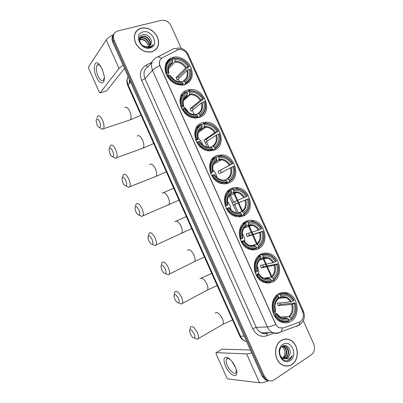 <?xml version="1.0" encoding="UTF-8"?>
<svg xmlns="http://www.w3.org/2000/svg" width="403" height="403" viewBox="0 0 403 403"><rect width="100%" height="100%" fill="white"/><g stroke="black" fill="none" stroke-linecap="round" stroke-linejoin="round"><path stroke-width="0.6" d="M231.423 188.443C220.063 192.594 223.544 214.129 236.103 216.522C238.798 217.162 241.332 216.93 243.699 215.827C255.245 211.046 250.661 189.264 237.901 187.702C235.624 187.314 233.468 187.561 231.423 188.443M187.35 90.081C173.522 93.602 180.902 118.699 195.646 118.008L199.576 117.364C213.615 113.147 204.845 87.794 190.025 89.567L187.35 90.081M202.024 122.824C189.118 126.557 194.916 150.324 208.976 150.863L214.265 150.143C227.383 145.74 220.285 121.706 206.089 122.169L202.024 122.824M216.713 155.613C204.628 159.558 209.142 182.131 222.456 183.692C224.768 184.075 226.939 183.833 228.969 182.967C241.261 178.373 235.548 155.538 222.058 154.888L216.713 155.613M246.152 221.307C235.428 225.665 238.097 246.314 249.925 249.381C252.938 250.288 255.774 250.072 258.439 248.732C269.335 243.765 265.658 222.894 253.618 220.582C250.998 219.962 248.51 220.204 246.152 221.307M260.897 254.217C250.742 258.781 252.762 278.68 263.91 282.281C267.184 283.465 270.282 283.264 273.204 281.677C283.516 276.518 280.564 256.424 269.204 253.517C266.302 252.646 263.532 252.883 260.897 254.217M278.639 293.807C269.068 298.618 270.504 317.776 280.901 321.871C284.422 323.377 287.777 323.191 290.961 321.302C300.658 315.912 298.381 296.598 287.782 293.127C284.604 291.958 281.556 292.185 278.639 293.807M172.691 57.372C166.071 60.017 163.789 65.341 165.855 73.346C169.305 81.109 174.831 85.028 182.433 85.109L184.901 84.625C191.581 81.628 193.672 76.096 191.173 68.026C188.392 60.984 180.524 55.946 173.9 57.1L172.691 57.372M178.317 49.629L162.374 57.77C159.497 59.599 158.757 62.41 160.162 66.193L275.546 323.871C276.382 325.674 277.581 326.959 279.158 327.725L283.39 327.946L299.263 322.148C303.142 319.992 304.25 316.395 302.593 311.353L187.536 54.763C185.486 50.939 182.564 49.191 178.781 49.524L178.317 49.629M269.708 282.906L269.426 282.276M240.102 216.824L239.856 216.27M238.299 212.804L234.601 204.548M233.478 202.039L230.083 194.458M228.496 190.916L228.315 190.508M213.872 158.278L213.55 157.563M208.91 147.196L206.568 141.977M199.213 125.56L198.81 124.658M194.241 114.457L192.589 110.77M184.503 92.73L184.085 91.793M179.572 81.723L178.625 79.598M141.262 28.074L140.541 28.281C134.612 31.006 132.95 35.938 135.554 43.076C139.478 49.841 144.833 52.773 151.619 51.876L151.891 51.811C158.122 49.257 159.981 44.36 157.477 37.111C153.644 30.215 148.239 27.203 141.262 28.074M136.395 31.288L135.71 32.003M281.153 340.5C273.158 344.968 273.904 361.078 282.412 365.002C285.697 366.604 288.86 366.443 291.903 364.514C299.998 359.612 298.643 343.381 289.969 339.91C286.936 338.591 283.999 338.782 281.153 340.5M285.541 366.02L286.558 365.959M287.475 339.15L288.477 339.507M113.389 34.88C111.807 36.935 111.596 39.373 112.754 42.194L262.081 376.185L263.255 376.306L266.474 380.009L269.426 380.83L266.474 380.009L263.255 376.306L113.429 41.207L263.255 376.306L264.444 376.427L267.668 380.145C269.839 381.309 271.965 381.228 274.04 379.913L311.312 354.841C314.521 352.106 315.307 348.439 313.675 343.84L303.263 320.617M114.064 33.867C112.477 35.932 112.266 38.376 113.429 41.207C112.266 38.376 112.477 35.932 114.064 33.867M136.96 30.452L137.811 29.882M282.367 328.213L281.163 331.775L278.936 332.893C276.831 333.644 274.72 333.523 272.599 332.54C270.332 331.412 268.594 329.548 267.396 326.949C269.496 326.823 272.277 326.017 275.733 324.541L159.79 65.618C159.099 63.311 159.276 61.316 160.318 59.634M181.229 48.42L171.119 25.873C168.797 21.641 165.552 19.792 161.381 20.326L117.349 31.081C113.636 32.789 112.553 35.832 114.104 40.214L264.444 376.427M286.457 339.185L285.45 339.064M156.057 49.398L156.596 48.572M262.081 376.185L265.285 379.873L268.227 380.694M151.835 51.685C158.001 49.161 159.845 44.315 157.366 37.141C153.573 30.311 148.223 27.333 141.317 28.2L140.607 28.401C134.738 31.096 133.091 35.978 135.665 43.045C139.554 49.74 144.858 52.642 151.573 51.755L151.835 51.685M139.7 39.504L140.33 39.313C144.093 39.061 146.611 41.015 147.896 45.171C146.888 41.852 144.707 39.993 141.362 39.6L139.836 39.746L140.128 39.363M139.972 38.476L141.503 37.786C145.473 36.693 150.465 42.214 148.954 46.325M139.881 38.718L141.211 38.169C145.07 37.111 149.976 42.33 148.727 46.436M144.214 46.239L148.087 46.657C149.609 46.214 150.606 45.242 151.085 43.741C152.888 39.388 147.473 33.545 143.11 34.572C135.06 35.852 141.131 49.524 149.11 47.614L149.503 47.524C151.165 47.05 152.364 46.058 153.095 44.547C152.022 45.937 150.586 46.783 148.778 47.08L144.214 46.239C139.191 44.471 138.083 37.217 142.486 36.295L142.692 36.245C147.1 35.026 152.354 41.751 149.76 45.796M140.32 37.822L142.395 36.633C146.692 35.439 151.891 41.867 149.573 45.942M143.005 31.963C133.217 33.963 140.788 50.879 150.148 47.917C159.734 45.756 152.329 29.223 143.005 31.963M135.826 32.089L135.227 32.88M153.095 44.547L152.309 45.776M96.403 76.978C92.645 69.054 94.282 59.523 98.871 63.916L102.171 68.868L104.16 75.9C105.415 84.685 99.853 85.189 96.403 76.978M100.957 66.535L99.984 65.467C98.765 64.425 97.783 64.359 97.047 65.271C95.808 67.684 96.121 71.225 97.979 75.9C100.085 80.126 101.944 81.507 103.566 80.031L104.296 77.522M104.1 75.467L101.949 68.384M113.56 34.582C109.974 36.31 107.541 38.089 106.256 39.907L88.554 66.873L88.725 68.495L99.299 92.186L100.151 92.846L106.629 90.922L124.472 68.409M123.036 65.195L119.011 68.434L100.151 92.846M285.46 339.2L284.453 339.19M291.848 364.388C299.862 359.541 298.522 343.477 289.938 340.041C286.936 338.732 284.024 338.923 281.208 340.621C273.294 345.049 274.035 360.992 282.458 364.876C285.707 366.458 288.84 366.297 291.848 364.388M283.037 346.278L283.757 346.565C287.485 348.167 287.838 355.668 283.853 357.844L283.062 358.237M282.8 346.348L283.279 346.555C287.001 348.157 287.354 355.648 283.374 357.824L282.825 358.111M281.511 347.048L281.757 346.862C282.992 346.046 284.296 345.96 285.672 346.6C289.409 348.207 289.772 355.748 285.772 357.94L284.019 358.594M283.752 346.172L285.193 346.59C288.926 348.197 289.283 355.728 285.289 357.914L283.777 358.524M289.979 353.91C291.404 348.65 286.357 343.668 282.624 346.167C275.682 350.041 281.929 364.111 288.971 359.985L289.314 359.773C290.754 358.786 291.757 357.335 292.321 355.421C291.364 357.098 290.049 358.252 288.382 358.882L284.044 358.599L287.495 358.02C288.815 357.108 289.641 355.733 289.979 353.91C289.53 355.758 288.608 357.123 287.223 358.01L284.72 358.725M284.044 358.599L283.113 358.262C281.344 357.36 280.176 355.773 279.611 353.486M282.916 344.434C274.378 349.361 282.04 366.483 290.14 360.574C298.492 355.511 291.001 338.787 282.916 344.434M282.095 346.656C283.455 347.467 284.337 348.852 284.74 350.806C284.291 348.968 283.364 347.608 281.964 346.731M284.74 350.806C285.264 353.441 284.699 355.678 283.037 357.526M284.528 365.818L285.546 365.879M292.321 355.421C291.349 358.111 289.727 359.798 287.455 360.484M97.012 124.723C97.889 126.577 98.755 127.544 99.627 127.63C100.846 127.061 100.831 125.106 99.586 121.777C97.853 118.588 96.68 118.074 96.075 120.235L97.012 124.723M97.068 117.857L97.546 116.286C98.906 114.976 100.579 116.291 102.553 120.22C104.09 124.018 104.412 126.859 103.526 128.738L102.574 129.318L100.649 128.214M166.026 73.814L167.149 72.998C165.376 66.455 167.049 61.84 172.182 59.16L172.716 60.349C168.207 62.777 166.716 66.883 168.242 72.676L168.892 72.938L168.771 73.175L166.686 75.316M168.928 66.626L172.58 62.762L172.716 60.349M174.504 58.495C180.529 58.007 185.375 60.672 189.047 66.49L178.393 76.887L176.061 77.598L185.687 68.132L188 66.802C184.705 61.664 180.383 59.291 175.038 59.684L174.051 58.218L172.499 59.866M179.053 78.212L178.393 76.887M167.326 62.571L165.573 64.263M185.395 83.542C190.644 80.62 192.312 75.814 190.407 69.125L190.191 69.034C191.989 75.416 190.392 80.006 185.4 82.806L185.395 83.542L183.959 84.877M182.171 85.129L183.098 84.262L183.098 83.527C177.058 84.182 172.126 81.537 168.318 75.598L167.618 75.971C171.235 81.759 176.03 84.57 182.005 84.413L183.098 84.262M167.618 75.971L167.24 76.353M172.182 59.16L171.728 58.878C166.328 61.674 164.57 66.505 166.454 73.371M185.4 82.806L184.866 81.618C189.264 79.099 190.69 75.008 189.143 69.346L190.191 69.034M168.318 75.598L169.406 75.27C172.816 80.504 177.199 82.857 182.564 82.338L183.098 83.527M168.242 72.676L167.149 72.998M189.143 69.346L186.826 70.676L177.159 80.051L176.061 77.598M182.091 82.031L183.234 80.953L184.866 81.618M170.051 75.583L169.406 75.27M182.564 82.338L180.937 81.663M189.269 66.586C185.435 60.475 180.363 57.684 174.051 58.218M189.047 66.49L188 66.802M175.038 59.684L174.821 62.188L168.414 68.888M173.245 79.195L170.686 76.505M168.968 75.401L167.285 74.701M109.933 153.689C110.865 155.649 111.792 156.661 112.719 156.732C113.898 156.178 113.888 154.314 112.684 151.135C110.865 147.82 109.646 147.266 109.027 149.473L109.933 153.689M109.5 148.254L110.412 145.503C111.838 144.148 113.591 145.523 115.676 149.629C117.147 153.241 117.464 155.936 116.628 157.719L115.686 158.329L113.696 157.261M180.821 106.83L181.97 106.085C180.176 99.501 181.803 94.776 186.856 91.904L187.39 93.098C182.947 95.687 181.501 99.899 183.048 105.727L183.501 106.065L181.285 107.954M184.458 97.843L187.239 95.36L187.39 93.098M189.143 91.169C195.092 90.494 199.898 93.058 203.56 98.856L192.347 108.024L190.045 108.81L200.18 100.468L202.528 99.198C199.238 94.085 194.956 91.803 189.677 92.358L188.675 90.861L187.037 92.317M193.133 109.651L192.347 108.024M182.776 94.438L180.801 96.07M200.039 116.215C205.203 113.102 206.825 108.18 204.9 101.45L204.699 101.4C206.517 107.823 204.966 112.523 200.054 115.51L200.039 116.215L197.984 117.797M196.518 117.983L197.772 117.011L197.787 116.306C191.823 117.137 186.937 114.603 183.133 108.689L182.433 109.047C185.612 114.256 189.904 116.996 195.299 117.278L197.772 117.011M182.433 109.047L182.025 109.389M186.856 91.904L186.388 91.597C181.073 94.589 179.365 99.536 181.269 106.442M200.054 115.51L199.52 114.316C203.847 111.636 205.233 107.45 203.666 101.747L204.699 101.4M183.133 108.689L184.211 108.326C187.612 113.535 191.954 115.797 197.253 115.112L197.787 116.306M183.048 105.727L181.97 106.085M203.666 101.747L201.324 103.012L191.143 111.263L190.045 108.81M196.493 114.588L197.833 113.54L199.52 114.316M184.791 108.508L184.211 108.326M197.253 115.112L195.571 114.326M203.762 98.906C200.372 93.375 195.798 90.635 190.045 90.68L188.675 90.861M203.56 98.856L202.528 99.198M189.677 92.358L189.445 94.72L183.466 99.954M188.312 112.346C187.199 109.767 185.43 107.813 183.007 106.488M122.87 182.685C123.857 184.755 124.844 185.818 125.832 185.874C126.97 185.34 126.96 183.556 125.801 180.529C123.892 177.088 122.623 176.489 121.988 178.72L122.87 182.685M122.416 177.532L123.288 174.741C124.774 173.34 126.618 174.781 128.814 179.073C130.224 182.499 130.537 185.063 129.751 186.755L128.824 187.38L126.779 186.352M195.631 139.886L196.805 139.216C194.992 132.587 196.573 127.746 201.545 124.693L202.079 125.887C197.712 128.643 196.306 132.95 197.868 138.818L198.251 138.995L195.918 140.617M200.377 129.187L201.918 128.003L202.079 125.887M203.802 123.877C209.671 123.026 214.436 125.484 218.088 131.257L206.316 139.201L204.044 140.058L214.693 132.844L217.066 131.64C213.792 126.547 209.55 124.356 204.336 125.066L203.324 123.545L201.601 124.809M207.223 141.131L206.316 139.201M214.698 148.929C219.781 145.619 221.348 140.582 219.408 133.816L219.232 133.806C221.061 140.269 219.559 145.08 214.723 148.249L214.698 148.929L211.948 150.646L211.56 150.369M198.377 126.325L196.19 127.842M210.714 150.898L212.467 149.8L212.492 149.12C206.603 150.143 201.767 147.705 197.974 141.821L197.263 142.163C200.064 146.843 203.878 149.488 208.699 150.102L212.467 149.8M197.263 142.163L196.825 142.466M201.545 124.693L201.062 124.356C195.833 127.539 194.175 132.607 196.1 139.559M214.723 148.249L214.189 147.06C218.451 144.214 219.791 139.927 218.214 134.189L219.232 133.806M197.974 141.821L199.037 141.423C202.422 146.606 206.729 148.772 211.958 147.926L212.492 149.12M197.868 138.818L196.805 139.216M218.214 134.189L215.837 135.388L205.147 142.516L204.044 140.058M210.895 147.155L212.452 146.163L214.189 147.06M207.822 147.181C204.517 146.752 201.767 144.838 199.571 141.438L199.037 141.423M211.958 147.926L210.22 147.03M218.27 131.267C215.278 126.285 211.187 123.615 206.004 123.268L203.324 123.545M218.088 131.257L217.066 131.64M204.336 125.066L204.094 127.288L198.891 131.051M202.739 145.04C202.039 142.279 200.548 140.053 198.266 138.355M135.816 211.711C136.869 213.892 137.917 215.006 138.964 215.056C140.058 214.542 140.048 212.839 138.929 209.953C136.934 206.391 135.615 205.737 134.965 207.988L135.816 211.711M135.348 206.84L136.179 203.994C137.725 202.553 139.655 204.069 141.967 208.547C143.317 211.802 143.624 214.235 142.894 215.842L141.982 216.482L139.901 215.499M210.467 172.983L211.661 172.383C209.832 165.719 211.363 160.762 216.255 157.518L216.789 158.717C212.492 161.633 211.132 166.046 212.708 171.95L210.588 173.315M215.686 161.326L216.613 160.696L216.789 158.717M218.481 156.626C224.275 155.593 228.99 157.951 232.632 163.704L218.058 171.346L231.629 164.117C228.36 159.044 224.159 156.948 219.015 157.82L217.988 156.268L216.084 157.397M221.323 172.65L220.3 170.414M229.378 181.682C234.375 178.181 235.896 173.028 233.936 166.217L233.775 166.253C235.624 172.751 234.173 177.678 229.418 181.033L229.378 181.682L226.38 183.027M215.111 157.543L211.741 159.613M224.673 183.869L227.176 182.635L227.216 181.98C221.403 183.184 216.613 180.856 212.829 174.993L212.114 175.325C214.592 179.526 217.968 182.05 222.244 182.902L227.176 182.635M212.114 175.325L211.646 175.582M216.255 157.518L215.761 157.155C210.613 160.535 209.006 165.724 210.945 172.716M229.418 181.033L228.879 179.839C233.07 176.831 234.365 172.444 232.773 166.671L233.775 166.253M212.829 174.993L213.877 174.559C217.252 179.718 221.519 181.793 226.677 180.781L227.216 181.98M212.708 171.95L211.661 172.383M232.773 166.671L219.161 173.809L218.058 171.346M225.257 179.758L227.091 178.831L228.879 179.839M221.62 179.894C218.708 179.3 216.285 177.486 214.356 174.454L213.877 174.559M226.677 180.781L224.894 179.768M232.798 163.668C230.143 159.18 226.506 156.611 221.877 155.966L217.988 156.268M232.632 163.704L231.629 164.117M219.015 157.82L218.764 159.9L214.779 162.248M216.879 177.501C216.502 174.403 215.121 171.849 212.739 169.834M148.783 240.772C149.896 243.069 151.009 244.238 152.112 244.278C153.165 243.785 153.15 242.163 152.072 239.412C149.992 235.72 148.616 235.004 147.956 237.271L148.783 240.772M148.289 236.168L149.075 233.256C150.682 231.79 152.702 233.392 155.135 238.057C156.429 241.15 156.732 243.457 156.047 244.974L155.165 245.623L153.059 244.697M226.426 208.633L228.738 207.736C232.103 212.87 236.329 214.854 241.417 213.681L241.906 215.504L238.143 216.849M230.803 193.793L231.327 193.435L231.518 191.586C227.292 194.669 225.972 199.183 227.569 205.127L225.317 206.124M230.521 190.03L232.667 189.027L233.176 189.42C238.888 188.206 243.563 190.458 247.195 196.185L232.093 202.669L233.196 205.132L235.402 204.125L234.329 201.717M235.402 204.125L248.344 198.739C250.208 205.278 248.802 210.316 244.122 213.852L244.072 214.477C248.989 210.784 250.459 205.51 248.485 198.664M226.536 205.595C224.688 198.886 226.169 193.818 230.979 190.387L230.476 189.994L227.448 191.425M244.49 215.409L244.072 214.477L241.921 215.283M241.956 214.88C236.223 216.265 231.478 214.043 227.705 208.21L226.985 208.527C229.186 212.3 232.173 214.698 235.951 215.711L241.906 215.504M226.985 208.527L226.481 208.734M230.476 189.994C225.413 193.571 223.856 198.881 225.816 205.918M244.122 213.852L243.588 212.658C247.709 209.484 248.963 205.001 247.351 199.193L248.344 198.739M227.705 208.21L228.738 207.736M230.979 190.387L231.518 191.586M247.351 199.193L233.196 205.132M238.536 212.774L241.745 211.535L243.588 212.658M241.417 213.681L239.578 212.552M227.569 205.127L227.962 204.92C226.622 199.747 227.776 195.787 231.423 193.052M247.195 196.185L247.341 196.11C244.979 192.06 241.745 189.612 237.634 188.755L232.667 189.027M246.208 196.634C242.949 191.586 238.783 189.581 233.71 190.614L233.176 189.42M233.71 190.614L233.448 192.558L231.02 193.712M230.854 209.751C230.798 206.573 229.655 203.853 227.428 201.591M161.759 269.864C162.943 272.277 164.117 273.506 165.28 273.541C166.288 273.068 166.268 271.521 165.23 268.902C163.059 265.083 161.638 264.303 160.958 266.569L161.759 269.864M161.24 265.522L161.991 262.534C163.653 261.053 165.764 262.741 168.318 267.597C169.557 270.539 169.859 272.725 169.22 274.161L168.368 274.816L166.258 273.944M241.08 241.437L243.78 240.636L243.614 240.954C246.974 246.067 251.16 247.956 256.177 246.616L256.651 248.414C254.459 249.215 252.177 249.261 249.815 248.54C246.485 247.432 243.835 245.175 241.876 241.77L241.337 241.931M245.669 226.496L246.062 226.214L246.263 224.496C242.107 227.745 240.833 232.36 242.445 238.344L240.188 239.311M244.294 223.197L244.319 222.894L247.366 221.831L247.885 222.249C253.522 220.854 258.152 223.005 261.779 228.708L258.338 230.204L246.142 234.027L247.246 236.496L249.422 235.412L248.5 233.287M249.422 235.412L262.922 231.267C264.806 237.841 263.446 242.994 258.852 246.717L258.786 247.311C263.617 243.422 265.038 238.037 263.048 231.146M251.487 249.764L253.507 249.24M259.225 248.283L258.786 247.311L256.711 247.86M241.432 238.848C239.563 232.098 240.994 226.914 245.729 223.297L245.205 222.874C240.228 226.647 238.727 232.078 240.702 239.155M245.205 222.874L242.923 223.67M241.876 241.77L242.601 241.468C246.359 247.271 251.064 249.392 256.716 247.815M258.852 246.717L258.313 245.518C262.363 242.183 263.577 237.594 261.95 231.755L262.922 231.267M242.601 241.468L243.614 240.954M245.729 223.297L246.263 224.496M261.95 231.755L247.246 236.496M251.235 245.709L256.419 244.283L258.313 245.518M256.177 246.616L254.288 245.377L249.573 245.382C247.356 244.621 245.498 243.029 243.991 240.611M242.445 238.344L242.782 237.997M261.779 228.708L261.905 228.592C259.789 224.934 256.913 222.607 253.27 221.61L247.366 221.831L246.979 220.955M260.801 229.196C257.557 224.169 253.427 222.249 248.424 223.448L247.885 222.249M248.424 223.448L248.152 225.262L246.127 226.023M244.752 241.755C244.938 238.742 244.102 236.042 242.243 233.654M174.751 298.986C176.005 301.52 177.244 302.809 178.469 302.849C179.426 302.396 179.4 300.92 178.403 298.427C176.146 294.477 174.67 293.626 173.975 295.883L174.751 298.986M174.212 294.9L174.917 291.822C176.635 290.336 178.836 292.12 181.516 297.172C182.7 299.968 182.997 302.049 182.408 303.399L181.587 304.053L179.491 303.242M257.512 274.765L256.782 275.058C258.545 278.135 260.892 280.251 263.834 281.415C266.443 282.367 268.972 282.352 271.415 281.37L271.491 280.795C265.92 282.558 261.26 280.543 257.512 274.765L258.514 274.216C261.859 279.304 266.005 281.098 270.952 279.596L269.013 278.241L266.433 278.68M255.769 274.272L258.822 273.733L258.514 274.216M260.474 259.3L261.028 257.446C256.943 260.862 255.714 265.582 257.341 271.602L255.084 272.539M258.197 256.212L258.907 256.041L258.887 255.578M259.114 255.391L262.086 254.676L262.62 255.124C268.176 253.542 272.766 255.593 276.377 261.27L272.922 262.736L260.207 265.426L261.315 267.894L263.456 266.736L262.685 264.902M263.456 266.736L277.526 263.834C279.425 270.448 278.115 275.707 273.597 279.617L273.516 280.191C278.266 276.105 279.637 270.599 277.632 263.673M264.962 282.624L267.542 282.12M273.975 281.198L273.521 280.186L271.375 280.538M256.782 275.058L256.207 275.163M256.343 272.146C254.454 265.35 255.84 260.051 260.494 256.248L259.96 255.799C255.064 259.769 253.613 265.315 255.608 272.438M259.96 255.799L258.187 256.222M273.597 279.617L273.058 278.418C277.037 274.922 278.206 270.232 276.569 264.358L277.526 263.834M270.952 279.596L271.491 280.795M260.494 256.248L261.028 257.446M276.569 264.358L274.065 265.295L261.315 267.894M264.061 278.292L271.113 277.068L273.058 278.418M257.341 271.602L257.618 271.118M261.038 254.147L261.356 254.852L259.174 255.346M276.377 261.27L276.483 261.114C274.584 257.794 272.02 255.598 268.791 254.52C266.499 253.814 264.262 253.87 262.086 254.676L261.713 253.835M275.415 261.794C272.176 256.787 268.091 254.963 263.154 256.323L262.62 255.124M263.154 256.323L262.877 258.011L260.902 258.565M258.625 273.733C258.978 271.028 258.474 268.484 257.109 266.106M190.377 334.011C191.712 336.691 193.032 338.062 194.327 338.112C195.228 337.684 195.203 336.293 194.246 333.936C191.883 329.825 190.342 328.888 189.632 331.12L190.377 334.011M189.818 330.213L190.463 327.019C192.246 325.548 194.553 327.453 197.389 332.742C198.513 335.377 198.81 337.331 198.271 338.596L197.49 339.235L195.43 338.505M275.456 314.819L274.71 315.096C276.272 317.836 278.322 319.796 280.856 320.974C283.702 322.204 286.473 322.219 289.178 321.01L289.268 320.471C283.793 322.45 279.188 320.566 275.456 314.819L276.433 314.229C279.768 319.287 283.868 320.964 288.729 319.267L286.724 317.771L282.024 318.043M273.461 313.761L276.433 313.549L276.433 314.229M277.657 294.447L279.788 294.185L280.337 294.669C285.803 292.865 290.336 294.789 293.938 300.442L290.462 301.872L277.128 303.192L278.236 305.665L280.337 304.416L279.737 302.935M280.337 304.416L295.087 303.006C297.006 309.665 295.752 315.065 291.329 319.196L291.238 319.735C295.888 315.418 297.197 309.771 295.167 302.794M281.354 322.068L283.833 321.831M291.238 319.735L288.991 319.851M274.71 315.096L274.1 315.136M272.997 312.511L274.277 312.194C272.373 305.353 273.697 299.913 278.251 295.883L277.702 295.399C272.907 299.605 271.521 305.298 273.536 312.471M277.702 295.399L276.347 295.56M291.329 319.196L290.795 317.997C294.689 314.3 295.807 309.494 294.15 303.57L295.087 303.006M288.729 319.267L289.268 320.471M278.251 295.883L278.79 297.082C274.791 300.698 273.612 305.545 275.259 311.61L274.277 312.194M294.15 303.57L291.611 304.431L278.236 305.665M279.868 317.05L288.785 316.511L290.795 317.997M278.256 298.789L278.79 297.082M275.259 311.61L275.471 310.96M280.77 293.822L278.302 294.009M293.938 300.442L294.019 300.23C292.336 297.268 290.095 295.223 287.299 294.094C284.745 293.137 282.241 293.167 279.788 294.185M292.996 301.006C289.767 296.029 285.727 294.316 280.876 295.867L280.337 294.669M280.876 295.867L280.584 297.409L278.69 297.757M274.816 313.665L275.415 311.287M275.471 310.834L274.937 305.892M225.473 366.06C223.03 359.642 223.625 356.766 227.257 357.431C230.259 358.882 232.939 362.03 235.287 366.881L236.359 369.843C239.216 379.616 229.604 375.959 225.473 366.06M230.405 359.662L228.783 358.675C227.67 358.257 226.889 358.463 226.436 359.28C225.826 360.665 226.123 362.765 227.332 365.576C229.634 370.992 234.909 375.228 236.098 372.498L236.264 369.496M235.619 367.667L231.69 361.068M251.719 353.008L246.626 353.935L216.134 352.64L216.068 353.748L226.758 377.697L227.856 378.896L259.532 382.805L246.626 353.935M268.509 380.749C264.756 382.316 261.764 383.001 259.532 382.805M221.937 349.134L216.134 352.64L221.937 349.134L250.374 350M169.295 59.367L168.892 59.342M157.699 56.969L172.333 49.433C173.769 47.997 175.683 48.088 178.071 49.705M298.301 325.458L297.933 325.71M302.96 312.305L303.318 311.071L188.266 54.501L187.078 53.876M161.492 58.344C159.094 56.647 157.2 56.516 155.82 57.941C151.563 60.626 150.465 64.747 152.52 70.308L144.969 78.676L256.227 327.342L267.396 326.949L152.52 70.308C153.981 68.772 156.404 67.21 159.79 65.618M300.044 321.79L298.769 325.286L296.472 326.43M274.126 333.11L266.766 335.81C260.791 337.432 256.106 335.044 252.706 328.652L141.675 80.439C139.201 73.709 140.561 68.701 145.76 65.417L152.067 62.153M114.104 40.214L112.754 42.194M252.706 328.652L256.227 327.342C257.391 329.866 259.079 331.669 261.29 332.762C263.361 333.714 265.431 333.83 267.491 333.105L268.831 332.616M152.012 62.289L148.223 66.621C144.067 69.266 142.984 73.281 144.969 78.676L141.675 80.439M145.76 65.417L147.79 66.868M267.073 333.246L266.766 335.81M271.839 276.428L267.451 266.645M267.154 265.975L263.512 257.849M257.159 243.669L253.134 234.697M252.968 234.324L248.842 225.116M242.495 210.955L238.838 202.79M238.803 202.709L234.193 192.427M232.672 189.027L232.259 188.115M128.083 76.484C126.834 79.069 126.849 81.869 128.129 84.887L130.567 82.046M127.852 85.703L128.129 84.887L240.445 336.132L244.158 336.097M239.664 335.84L240.445 336.132C241.533 338.5 243.115 340.218 245.195 341.281L246.475 341.286M129.338 79.285L129.549 83.235M268.181 283.042L267.945 282.513M236.722 212.814L233.266 205.102M232.818 204.104L232.607 203.636M232.163 202.638L229.035 195.656M212.618 159.019L212.467 158.671M207.283 147.1L205.218 142.491M198.054 126.502L197.702 125.721M119.011 68.434L106.256 39.907M128.869 120.336L130.466 119.802C131.489 117.923 131.257 115.127 129.771 111.414C127.827 107.596 126.099 106.347 124.592 107.677M172.509 62.858C170.872 63.644 169.678 64.893 168.938 66.606M183.813 80.943C187.617 78.706 188.871 75.114 187.576 70.172M169.975 75.462C172.978 79.99 176.826 82.056 181.511 81.658M172.731 62.062C168.837 64.228 167.532 67.83 168.817 72.872M183.436 80.847C186.896 78.661 188.03 75.265 186.826 70.676M186.433 67.628C183.516 63.175 179.723 61.095 175.053 61.392M185.687 68.132C182.897 63.901 179.275 61.916 174.821 62.188M141.68 148.626L143.272 148.047C144.234 146.254 144.002 143.599 142.576 140.073C140.521 136.083 138.708 134.778 137.136 136.169M187.133 95.496L183.879 98.836M198.437 113.581C202.18 111.198 203.399 107.525 202.084 102.548M184.735 108.417C187.733 112.926 191.541 114.905 196.17 114.366M187.38 94.745C183.546 97.058 182.277 100.75 183.577 105.823M197.949 113.475C201.419 111.173 202.543 107.687 201.324 103.012M200.946 99.999C198.039 95.566 194.276 93.567 189.662 94.005M200.18 100.468C197.656 96.574 194.342 94.64 190.231 94.66L189.415 94.75M154.52 176.962L156.092 176.343C156.994 174.635 156.762 172.111 155.397 168.766C153.231 164.595 151.327 163.23 149.689 164.671M201.772 128.174L198.901 131.035M213.076 146.254C216.764 143.735 217.942 139.972 216.618 134.965M199.515 141.413C202.497 145.896 206.276 147.8 210.845 147.12M202.044 127.474C198.271 129.927 197.042 133.705 198.352 138.818M212.452 146.163C215.953 143.75 217.081 140.158 215.837 135.388M215.474 132.411C212.577 127.998 208.85 126.079 204.296 126.653M214.693 132.844C212.472 129.348 209.51 127.469 205.822 127.207L204.024 127.353M167.396 205.339L168.928 204.679C169.774 203.062 169.542 200.664 168.232 197.485C165.945 193.138 163.95 191.707 162.253 193.188M216.431 160.893L214.018 163.21M227.74 178.967C231.362 176.307 232.506 172.459 231.166 167.416M214.31 174.449C217.288 178.912 221.03 180.73 225.539 179.909M216.723 160.243C213.011 162.837 211.822 166.706 213.147 171.849M227.091 178.831C230.531 176.282 231.624 172.605 230.365 167.809M230.022 164.862C227.131 160.47 223.438 158.631 218.945 159.346M229.221 165.255C227.257 162.122 224.632 160.318 221.348 159.845L218.653 159.996M180.297 233.755L181.783 233.07C182.569 231.534 182.332 229.257 181.078 226.239C178.675 221.71 176.59 220.199 174.826 221.715M231.11 193.652L229.242 195.364M242.415 211.726C245.981 208.92 247.084 204.981 245.729 199.908M229.131 207.53C232.093 211.968 235.8 213.706 240.248 212.744M241.745 211.535C245.13 208.855 246.188 205.097 244.913 200.266M244.586 197.354C241.704 192.982 238.047 191.224 233.614 192.08M243.77 197.712C242.027 194.896 239.699 193.178 236.793 192.563L233.297 192.679M193.228 262.212L194.649 261.507C195.379 260.056 195.143 257.895 193.939 255.023C191.415 250.308 189.239 248.722 187.42 250.258M245.805 226.451L244.576 227.524M257.114 244.52C260.615 241.573 261.683 237.548 260.318 232.445M243.961 240.646C246.918 245.064 250.59 246.722 254.978 245.613M246.142 225.897C242.556 228.783 241.437 232.828 242.797 238.042M256.419 244.283C259.749 241.462 260.766 237.624 259.482 232.758M259.169 229.886C256.298 225.534 252.676 223.856 248.298 224.849M258.338 230.204C256.782 227.67 254.716 226.048 252.152 225.337L247.961 225.403M206.18 290.714L207.53 289.994C208.205 288.619 207.968 286.568 206.815 283.838C204.165 278.936 201.898 277.259 200.019 278.816M258.837 273.758C260.172 275.919 261.804 277.39 263.733 278.176L269.013 278.241M260.519 259.29L260.011 259.708M271.829 277.355C275.269 274.267 276.302 270.156 274.917 265.018M258.817 273.808C261.764 278.201 265.396 279.778 269.723 278.528M260.877 258.786C257.351 261.814 256.273 265.95 257.648 271.199M271.113 277.068C274.383 274.116 275.365 270.191 274.065 265.295M273.768 262.454C270.907 258.127 267.32 256.525 263.003 257.663M272.922 262.736C271.526 260.454 269.698 258.928 267.431 258.157L262.716 258.142M221.771 325.004L223.02 324.279C223.635 322.994 223.393 321.065 222.3 318.491C219.499 313.363 217.126 311.574 215.177 313.131M276.695 313.63L280.886 317.64C282.866 318.486 284.81 318.526 286.724 317.771M289.525 316.854C292.895 313.594 293.883 309.378 292.482 304.2M276.68 313.7C279.617 318.063 283.208 319.539 287.465 318.123M278.604 298.351C275.153 301.55 274.121 305.796 275.511 311.086M288.785 316.511C291.984 313.393 292.926 309.368 291.611 304.431M291.334 301.635C288.483 297.328 284.931 295.827 280.69 297.132M290.462 301.872C289.233 299.842 287.641 298.432 285.687 297.636C283.939 296.961 282.201 296.915 280.488 297.51M170.832 58.087L165.89 63.412M172.046 59.08L173.9 57.1M277.778 294.356L280.04 294.079M284.926 293.48L287.782 293.127M251.487 221.323L253.618 220.582M220.315 155.916L222.058 154.888M204.492 123.338L206.089 122.169M187.007 92.252L190.025 89.567M235.987 188.584L237.901 187.702M266.917 333.387C264.917 333.956 263.043 333.744 261.29 332.762L272.599 332.54C275.602 333.422 278.458 333.165 281.163 331.775L298.769 325.286L300.356 324.239C304.31 320.642 305.318 316.3 303.383 311.212M188.191 54.329C185.869 49.917 182.141 47.831 177.013 48.078M267.668 380.145L265.285 379.873M267.713 333.1L269.053 332.611M273.34 281.596L272.76 280.312M271.259 276.952L266.705 266.796M266.408 266.131L262.811 258.111M258.58 248.656L258.061 247.502M256.57 244.173L252.419 234.919M252.253 234.541L248.132 225.353M246.666 222.078L246.293 221.242M243.835 215.761L243.377 214.739M241.896 211.429L238.153 203.072M238.118 202.996L233.473 192.634M231.997 189.339L231.569 188.377M245.195 341.281C242.712 340.223 240.878 338.434 239.699 335.911L127.816 85.627C126.482 82.459 126.587 79.451 128.134 76.595M129.308 79.225L129.313 83.507M141.005 38.22L141.302 37.837M142.188 36.683L142.486 36.295M99.984 65.467L98.871 63.916M97.047 65.271L98.911 64.767M283.279 346.555L283.757 346.565M285.193 346.59L285.672 346.6M282.135 364.851L282.458 364.876M99.627 127.63L102.574 129.318M141.06 115.253L130.466 119.802L103.526 128.738M181.219 85.154L182.005 84.413M180.539 81.713L177.859 81.482M174.494 80.076L170.051 75.532M168.892 72.938C167.713 67.986 168.943 64.596 172.58 62.762M112.719 156.732L115.686 158.329M153.694 143.513L143.272 148.047L116.628 157.719M194.442 117.943L195.299 117.278M194.14 114.457C190.987 114.603 187.874 112.603 184.801 108.467M183.642 105.868C182.438 100.866 183.637 97.36 187.239 95.36M189.445 94.72L190.231 94.66L183.279 100.725M125.832 185.874L128.824 187.38M166.348 171.824L156.092 176.343L129.751 186.755M207.767 150.692L208.699 150.102M198.407 138.839C197.178 133.786 198.352 130.179 201.918 128.003M204.094 127.288L205.822 127.207L198.246 132.637M173.648 188.151L163.759 192.538M138.964 215.056L141.982 216.482M179.028 200.185L142.894 215.842M221.222 183.415L222.244 182.902M213.192 171.849C211.943 166.761 213.081 163.044 216.613 160.696M218.764 159.9L221.348 159.845L213.378 164.439M186.342 216.547L176.292 221.04M152.112 244.278L155.165 245.623M191.727 228.597L156.047 244.974M234.823 216.134L235.951 215.711M235.533 212.623C232.989 211.923 230.864 210.22 229.161 207.51M227.997 204.905C226.723 199.777 227.831 195.954 231.327 193.435M233.448 192.558L236.793 192.563L228.692 196.201M165.28 273.541L168.368 274.816M204.452 257.064L194.649 261.507L169.22 274.161M248.58 248.873L249.815 248.54M242.823 238.002C241.523 232.843 242.601 228.914 246.062 226.214M248.152 225.262L252.152 225.337L244.188 227.992M211.741 273.375L201.359 278.105M178.469 302.849L181.587 304.053M217.202 285.586L207.53 289.994L182.408 303.399M262.489 281.637L263.834 281.415M257.668 271.143C256.343 265.955 257.391 261.92 260.812 259.048M262.877 258.011L267.431 258.157L259.824 259.89M194.327 338.112L197.49 339.235M232.546 319.911L223.02 324.279L198.271 338.596M279.38 321.045L280.856 320.974M275.521 311.01C274.171 305.786 275.184 301.635 278.549 298.547M280.584 297.409C282.347 296.83 284.05 296.905 285.687 297.636L278.589 298.427M228.783 358.675L227.257 357.431M226.436 359.28L227.766 358.458"/></g></svg>

